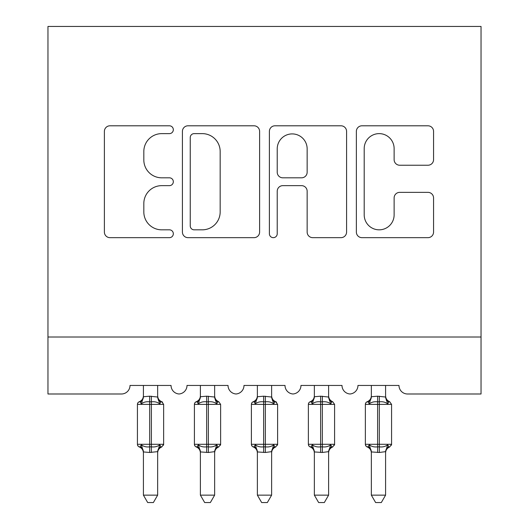 <?xml version="1.0" encoding="UTF-8"?>
<svg xmlns="http://www.w3.org/2000/svg" width="529" height="529" viewBox="0 0 529 529"><rect width="100%" height="100%" fill="white"/><g stroke="black" fill="none" stroke-linecap="round" stroke-linejoin="round"><path stroke-width="0.79" d="M173.327 129.711A3.915 3.915 0 0 0 169.412 125.796L109.986 125.796A5.594 5.594 0 0 0 104.392 131.39L104.392 232.072A5.594 5.594 0 0 0 109.986 237.666L169.412 237.666A3.915 3.915 0 0 0 173.327 233.752A3.915 3.915 0 0 0 169.412 229.831L161.722 229.831A17.9 17.9 0 0 1 143.822 211.937L143.822 203.546A17.9 17.9 0 0 1 161.722 185.646L169.412 185.646A3.915 3.915 0 0 0 173.327 181.731A3.915 3.915 0 0 0 169.412 177.817L161.722 177.817A17.9 17.9 0 0 1 143.822 159.917L143.822 151.525A17.9 17.9 0 0 1 161.722 133.625L169.412 133.625A3.915 3.915 0 0 0 173.327 129.711M427.968 165.233A5.594 5.594 0 0 0 433.562 159.639L433.562 131.39A5.594 5.594 0 0 0 427.968 125.796L361.962 125.796A5.594 5.594 0 0 0 356.367 131.39L356.367 232.072A5.594 5.594 0 0 0 361.962 237.666L427.968 237.666A5.594 5.594 0 0 0 433.562 232.072L433.562 197.952A5.594 5.594 0 0 0 427.968 192.358L399.719 192.358A5.594 5.594 0 0 0 394.125 197.952L394.125 214.873A14.964 14.964 0 0 1 379.161 229.831A14.964 14.964 0 0 1 364.203 214.873L364.203 148.589A14.964 14.964 0 0 1 379.161 133.625A14.964 14.964 0 0 1 394.125 148.589L394.125 159.639A5.594 5.594 0 0 0 399.719 165.233L427.968 165.233M481.04 337.013L481.04 26.45L47.96 26.45L47.96 393.993L121.472 393.993A8.55 8.55 0 0 0 130.015 385.449L171.046 385.449A8.55 8.55 0 0 0 179.027 393.979A8.55 8.55 0 0 0 187.002 385.449L228.032 385.449A8.55 8.55 0 0 0 236.007 393.979A8.55 8.55 0 0 0 243.988 385.449L285.012 385.449A8.55 8.55 0 0 0 292.993 393.979A8.55 8.55 0 0 0 300.968 385.449L341.999 385.449A8.55 8.55 0 0 0 349.973 393.979A8.55 8.55 0 0 0 357.954 385.449L398.985 385.449A8.55 8.55 0 0 0 407.528 393.993L481.04 393.993L481.04 337.013L47.96 337.013M259.607 131.39A5.594 5.594 0 0 0 254.013 125.796L188.013 125.796A5.594 5.594 0 0 0 182.419 131.39L182.419 232.072A5.594 5.594 0 0 0 188.013 237.666L254.013 237.666A5.594 5.594 0 0 0 259.607 232.072L259.607 131.39M274.987 125.796L340.987 125.796A5.594 5.594 0 0 1 346.581 131.39L346.581 232.072A5.594 5.594 0 0 1 340.987 237.666L312.745 237.666A5.594 5.594 0 0 1 307.151 232.072L307.151 191.24A5.594 5.594 0 0 0 301.556 185.646L282.817 185.646A5.594 5.594 0 0 0 277.222 191.24L277.222 233.752A3.915 3.915 0 0 1 273.308 237.666A3.915 3.915 0 0 1 269.393 233.752L269.393 131.39A5.594 5.594 0 0 1 274.987 125.796M194.163 133.625A3.915 3.915 0 0 0 190.248 137.547L190.248 225.916A3.915 3.915 0 0 0 194.163 229.831L202.276 229.831A17.9 17.9 0 0 0 220.17 211.937L220.17 151.525A17.9 17.9 0 0 0 202.276 133.625L194.163 133.625M307.151 148.867A14.964 14.964 0 0 0 292.187 133.91A14.964 14.964 0 0 0 277.222 148.867L277.222 172.223A5.594 5.594 0 0 0 282.817 177.817L301.556 177.817A5.594 5.594 0 0 0 307.151 172.223L307.151 148.867M157.655 396.743A6.269 5.978 180 0 0 160.948 402.007C162.026 401.597 162.026 401.597 160.948 402.007L159.725 403.839C157.397 402.093 154.62 401.425 151.387 401.835L149.681 401.835C146.44 401.425 143.663 402.093 141.342 403.839L140.119 402.007L139.299 401.723A2.85 2.85 0 0 0 137.428 404.394L137.428 444.287A2.85 2.85 0 0 0 139.299 446.959L140.119 446.674L141.342 444.843C143.663 446.588 146.44 447.256 149.681 446.846L151.387 446.846C154.62 447.256 157.397 446.588 159.725 444.843L160.948 446.674C162.026 447.084 162.026 447.084 160.948 446.674C162.026 447.084 162.026 447.084 160.948 446.674A6.269 5.978 -0 0 0 157.655 451.931C157.655 453.194 157.655 453.194 157.655 451.931L157.655 451.931M140.119 402.007A6.269 5.978 180 0 0 143.412 396.743L149.681 396.195L149.681 444.287L163.64 444.287L163.64 404.394L137.428 404.394L137.428 444.287L149.681 444.287L149.681 452.48L143.412 451.931A6.269 5.978 -0 0 0 140.119 446.674C139.034 447.084 139.034 447.084 140.119 446.674M159.725 444.843L157.662 451.64L157.655 495.144L143.412 495.144L143.412 451.898M157.662 451.64L149.681 452.48M157.655 385.449L157.662 397.041L159.725 403.839M143.412 385.449L143.412 396.783M149.681 396.195L157.662 397.041L158.555 400.632M141.342 403.839L143.405 397.041M141.342 444.843L143.405 451.64M157.655 495.144L153.377 502.55L147.684 502.55L143.412 495.144M163.64 404.394L161.768 401.723A2.85 2.85 0 0 1 162.588 402.185M161.768 446.959C159.176 448.07 157.807 450.034 157.655 452.844C157.807 450.034 159.176 448.07 161.768 446.959L163.64 444.287A2.85 2.85 0 0 1 163.481 445.213M214.642 396.743A6.269 5.978 180 0 0 217.928 402.007C219.013 401.597 219.013 401.597 217.928 402.007L216.705 403.839C214.384 402.093 211.607 401.425 208.373 401.835L206.66 401.835C203.427 401.425 200.65 402.093 198.329 403.839L197.099 402.007L196.279 401.723A2.85 2.85 0 0 0 194.407 404.394L194.407 444.287L220.619 444.287A2.85 2.85 0 0 1 220.467 445.213M214.642 451.931C214.642 453.194 214.642 453.194 214.642 451.931L214.642 451.931A6.269 5.978 -0 0 1 217.928 446.674C219.013 447.084 219.013 447.084 217.928 446.674C219.013 447.084 219.013 447.084 217.928 446.674L216.705 444.843L214.642 451.64L208.373 452.48L200.392 451.931A6.269 5.978 -0 0 0 197.099 446.674C196.021 447.084 196.021 447.084 197.099 446.674L198.329 444.843C200.65 446.588 203.427 447.256 206.66 446.846L208.373 446.846C211.607 447.256 214.384 446.588 216.705 444.843M271.622 396.743A6.269 5.978 180 0 0 274.915 402.007C275.993 401.597 275.993 401.597 274.915 402.007L273.691 403.839C271.37 402.093 268.587 401.425 265.353 401.835L263.647 401.835C260.413 401.425 257.63 402.093 255.309 403.839L254.085 402.007L253.265 401.723A2.85 2.85 0 0 0 251.394 404.394L251.394 444.287L277.606 444.287L277.606 404.394L275.735 401.723C273.143 400.612 271.774 398.648 271.622 395.831C271.774 398.648 273.143 400.612 275.735 401.723A2.85 2.85 0 0 1 276.555 402.185M275.735 446.959C273.143 448.07 271.774 450.034 271.622 452.844C271.774 450.034 273.143 448.07 275.735 446.959L277.606 444.287A2.85 2.85 0 0 1 277.447 445.213M271.622 451.931C271.622 453.194 271.622 453.194 271.622 451.931L271.622 451.931A6.269 5.978 -0 0 1 274.915 446.674C275.993 447.084 275.993 447.084 274.915 446.674C275.993 447.084 275.993 447.084 274.915 446.674L273.691 444.843L271.628 451.64L265.353 452.48L257.378 451.931A6.269 5.978 -0 0 0 254.085 446.674C253.007 447.084 253.007 447.084 254.085 446.674L255.309 444.843C257.63 446.588 260.413 447.256 263.647 446.846L265.353 446.846C268.587 447.256 271.37 446.588 273.691 444.843M328.608 396.743A6.269 5.978 180 0 0 331.901 402.007C332.979 401.597 332.979 401.597 331.901 402.007L330.671 403.839C328.35 402.093 325.573 401.425 322.34 401.835L320.627 401.835C317.393 401.425 314.616 402.093 312.295 403.839L311.072 402.007L310.245 401.723A2.85 2.85 0 0 0 308.381 404.394L308.381 444.287L334.593 444.287A2.85 2.85 0 0 1 334.434 445.213M328.608 451.931C328.608 453.194 328.608 453.194 328.608 451.931L328.608 451.931A6.269 5.978 -0 0 1 331.901 446.674C332.979 447.084 332.979 447.084 331.901 446.674C332.979 447.084 332.979 447.084 331.901 446.674L330.671 444.843L328.615 451.64L322.34 452.48L314.358 451.931A6.269 5.978 -0 0 0 311.072 446.674C309.987 447.084 309.987 447.084 311.072 446.674L312.295 444.843C314.616 446.588 317.393 447.256 320.627 446.846L322.34 446.846C325.573 447.256 328.35 446.588 330.671 444.843M385.588 396.743A6.269 5.978 180 0 0 388.881 402.007C389.966 401.597 389.966 401.597 388.881 402.007L387.658 403.839C385.337 402.093 382.56 401.425 379.319 401.835L377.613 401.835C374.38 401.425 371.603 402.093 369.275 403.839L368.052 402.007L367.232 401.723A2.85 2.85 0 0 0 365.36 404.394L365.36 444.287L391.572 444.287A2.85 2.85 0 0 1 391.42 445.213M385.588 451.931C385.588 453.194 385.588 453.194 385.588 451.931L385.588 451.931A6.269 5.978 -0 0 1 388.881 446.674C389.966 447.084 389.966 447.084 388.881 446.674C389.966 447.084 389.966 447.084 388.881 446.674L387.658 444.843L385.595 451.64L379.319 452.48L371.345 451.931A6.269 5.978 -0 0 0 368.052 446.674C366.974 447.084 366.974 447.084 368.052 446.674L369.275 444.843C371.603 446.588 374.38 447.256 377.613 446.846L379.319 446.846C382.56 447.256 385.337 446.588 387.658 444.843M197.099 402.007A6.269 5.978 180 0 0 200.392 396.743L206.66 396.195L206.66 404.394L194.407 404.394L194.407 444.287A2.85 2.85 0 0 0 196.279 446.959L197.099 446.674M218.755 446.959C216.163 448.07 214.794 450.034 214.642 452.844C214.794 450.034 216.163 448.07 218.755 446.959L220.619 444.287L220.619 404.394L206.66 404.394L206.66 452.48M214.642 451.64L214.642 495.144L200.392 495.144L200.392 451.898M214.642 385.449L214.642 397.041L216.705 403.839M200.392 385.449L200.392 396.783M206.66 396.195L214.642 397.041L215.541 400.632M198.329 403.839L200.385 397.041M198.329 444.843L200.385 451.64M214.642 495.144L210.363 502.55L204.67 502.55L200.392 495.144M254.085 402.007A6.269 5.978 180 0 0 257.378 396.743L263.647 396.195L263.647 404.394L251.394 404.394L251.394 444.287A2.85 2.85 0 0 0 253.265 446.959L254.085 446.674M271.628 451.64L271.622 495.144L257.378 495.144L257.378 451.898M271.622 385.449L271.628 397.041L273.691 403.839M257.378 385.449L257.378 396.783M263.647 396.195L271.628 397.041L272.521 400.632M255.309 403.839L257.372 397.041M255.309 444.843L257.372 451.64M271.622 495.144L267.343 502.55L261.657 502.55L257.378 495.144M311.072 402.007A6.269 5.978 180 0 0 314.358 396.743L320.627 396.195L320.627 404.394L308.381 404.394L308.381 444.287A2.85 2.85 0 0 0 310.245 446.959L311.072 446.674M332.721 446.959C330.129 448.07 328.76 450.034 328.608 452.844C328.76 450.034 330.129 448.07 332.721 446.959L334.593 444.287L334.593 404.394L320.627 404.394L320.627 452.48M328.615 451.64L328.608 495.144L314.358 495.144L314.358 451.898M328.608 385.449L328.615 397.041L330.671 403.839M314.358 385.449L314.358 396.783M320.627 396.195L328.615 397.041L329.507 400.632M312.295 403.839L314.358 397.041M312.295 444.843L314.358 451.64M328.608 495.144L324.33 502.55L318.637 502.55L314.358 495.144M368.052 402.007A6.269 5.978 180 0 0 371.345 396.743L377.613 396.195L377.613 404.394L365.36 404.394L365.36 444.287A2.85 2.85 0 0 0 367.232 446.959L368.052 446.674M389.701 446.959C387.116 448.07 385.74 450.034 385.588 452.844C385.74 450.034 387.116 448.07 389.701 446.959L391.572 444.287L391.572 404.394L377.613 404.394L377.613 452.48M385.595 451.64L385.588 495.144L371.345 495.144L371.345 451.898M385.588 385.449L385.595 397.041L387.658 403.839M371.345 385.449L371.345 396.783M377.613 396.195L385.595 397.041L386.494 400.632M369.275 403.839L371.338 397.041M369.275 444.843L371.338 451.64M385.588 495.144L381.316 502.55L375.623 502.55L371.345 495.144M151.387 452.48L151.387 396.195M208.373 452.48L208.373 396.195M277.606 404.394L263.647 404.394L263.647 452.48M265.353 452.48L265.353 396.195M322.34 452.48L322.34 396.195M379.319 452.48L379.319 396.195M139.299 401.723C141.884 400.612 143.26 398.648 143.412 395.831M161.768 401.723C159.176 400.612 157.807 398.648 157.655 395.831C157.807 398.648 159.176 400.612 161.768 401.723M139.299 446.959C141.884 448.07 143.26 450.034 143.412 452.844M138.479 446.496L137.58 445.213M138.479 402.185L137.58 403.462M195.459 446.496L194.566 445.213M195.459 402.185L194.566 403.462M218.755 401.723C216.163 400.612 214.794 398.648 214.642 395.831C214.794 398.648 216.163 400.612 218.755 401.723L220.619 404.394M252.445 446.496L251.553 445.213M252.445 402.185L251.553 403.462M309.425 446.496L308.533 445.213M309.425 402.185L308.533 403.462M332.721 401.723C330.129 400.612 328.76 398.648 328.608 395.831C328.76 398.648 330.129 400.612 332.721 401.723L334.593 404.394M366.412 446.496L365.519 445.213M366.412 402.185L365.519 403.462M389.701 401.723C387.116 400.612 385.74 398.648 385.588 395.831C385.74 398.648 387.116 400.612 389.701 401.723L391.572 404.394M196.279 401.723C198.871 400.612 200.24 398.648 200.392 395.831M196.279 446.959C198.871 448.07 200.24 450.034 200.392 452.844M253.265 401.723C255.857 400.612 257.226 398.648 257.378 395.831M253.265 446.959C255.857 448.07 257.226 450.034 257.378 452.844M310.245 401.723C312.837 400.612 314.206 398.648 314.358 395.831M310.245 446.959C312.837 448.07 314.206 450.034 314.358 452.844M367.232 401.723C369.824 400.612 371.193 398.648 371.345 395.831M367.232 446.959C369.824 448.07 371.193 450.034 371.345 452.844"/></g></svg>
